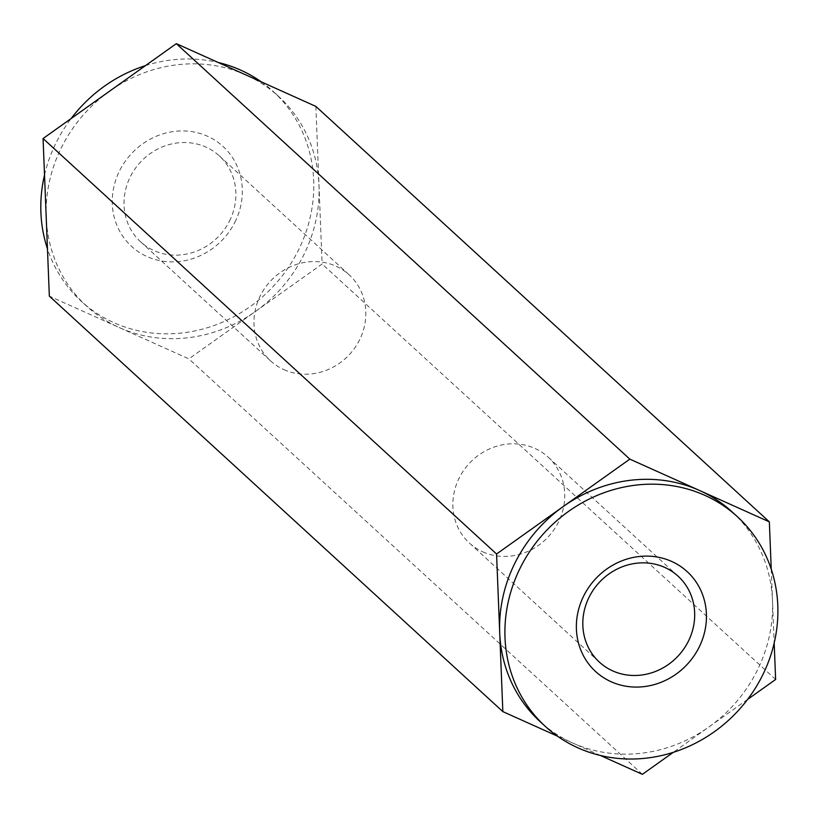<?xml version="1.0" encoding="UTF-8"?>
<svg xmlns="http://www.w3.org/2000/svg" width="818" height="818" viewBox="0 0 818 818"><rect width="100%" height="100%" fill="white"/><g stroke="black" fill="none" stroke-linecap="round" stroke-linejoin="round"><path stroke-width="0.61" stroke-dasharray="4.09 3.07" d="M229.469 221.095A58.272 53.916 132.5 0 0 219.306 155.87A58.272 53.916 132.5 0 0 140.195 162.414A58.272 53.916 132.5 0 0 140.584 241.801A58.272 53.916 132.5 0 0 153.927 250.574A58.272 53.916 132.5 0 0 229.469 221.095M234.868 222.291A67.751 62.679 132.5 0 0 174.704 131.371A67.751 62.679 132.5 0 0 122.301 235.553A67.751 62.679 132.5 0 0 234.868 222.291M283.877 369.624A58.272 53.916 132.5 0 0 355.032 347.558A58.272 53.916 132.5 0 0 349.255 274.92A58.272 53.916 132.5 0 0 270.144 281.474A58.272 53.916 132.5 0 0 270.533 360.85A58.272 53.916 132.5 0 0 283.877 369.624M315.85 106.391L322.128 263.999L188.876 358.867L119.111 327.497A142.179 131.545 -47.5 0 1 86.555 306.096A142.179 131.545 -47.5 0 1 46.207 217.332A142.179 131.545 -47.5 0 1 109.694 91.095A142.179 131.545 -47.5 0 1 246.085 75.031A142.179 131.545 -47.5 0 1 278.641 96.432A142.179 131.545 -47.5 0 1 318.989 185.195A142.179 131.545 -47.5 0 1 255.502 311.433A142.179 131.545 -47.5 0 1 119.111 327.497L49.346 296.136M44.52 174.95A142.179 131.545 -47.5 0 1 56.452 142.076A142.179 131.545 -47.5 0 1 71.105 118.569M145.44 65.644A142.179 131.545 -47.5 0 1 218.242 62.505M261.29 81.861A142.179 131.545 -47.5 0 1 273.335 91.565A142.179 131.545 -47.5 0 1 313.683 180.338A142.179 131.545 -47.5 0 1 232.343 317.507A142.179 131.545 -47.5 0 1 81.248 301.239A142.179 131.545 -47.5 0 1 47.454 248.805M771.241 569.195L774.176 643.05M775.628 679.472L322.128 263.999M747.591 699.431L673.255 752.355M642.375 774.339L188.876 358.867M600.443 755.495L557.406 736.139M482.784 551.843A58.272 53.916 132.5 0 0 553.929 529.778A58.272 53.916 132.5 0 0 548.162 457.15A58.272 53.916 132.5 0 0 469.051 463.694A58.272 53.916 132.5 0 0 469.44 543.08A58.272 53.916 132.5 0 0 482.784 551.843M732.141 511.904A142.179 131.545 -47.5 0 1 772.489 600.668A142.179 131.545 -47.5 0 1 709.001 726.905A142.179 131.545 -47.5 0 1 572.61 742.969A142.179 131.545 -47.5 0 1 540.054 721.568M140.584 241.801L270.533 360.85M219.306 155.87L349.255 274.92M278.641 96.432L273.335 91.565M86.555 306.096L81.248 301.239M678.112 576.199L548.162 457.15M599.389 662.13L469.44 543.08"/><path stroke-width="1.23" d="M557.406 736.139L502.845 711.609L49.346 296.136L43.068 138.528L176.32 43.661L315.85 106.391L769.349 521.864L771.241 569.195M71.105 118.569A142.179 131.545 -47.5 0 1 145.44 65.644M218.242 62.505A142.179 131.545 -47.5 0 1 261.29 81.861M47.454 248.805A142.179 131.545 -47.5 0 1 44.52 174.95M502.845 711.609L496.567 554.001L43.068 138.528M496.567 554.001L629.819 459.133L176.32 43.661M629.819 459.133L769.349 521.864M774.176 643.05L775.628 679.472L747.591 699.431M673.255 752.355L642.375 774.339L600.443 755.495M698.981 647.488A67.751 62.679 -47.5 0 1 586.414 660.75A67.751 62.679 -47.5 0 1 638.807 556.557A67.751 62.679 -47.5 0 1 698.981 647.488M520.565 567.273A142.179 131.545 -47.5 0 1 737.447 516.761A142.179 131.545 -47.5 0 1 714.308 731.762A142.179 131.545 -47.5 0 1 545.361 726.435A142.179 131.545 -47.5 0 1 520.565 567.273M612.733 670.903A58.272 53.916 132.5 0 0 688.275 641.435A58.272 53.916 132.5 0 0 678.112 576.199A58.272 53.916 132.5 0 0 599.001 582.743A58.272 53.916 132.5 0 0 599.389 662.13A58.272 53.916 132.5 0 0 612.733 670.903M545.361 726.435L540.054 721.568A142.179 131.545 -47.5 0 1 499.706 632.805A142.179 131.545 -47.5 0 1 563.193 506.567A142.179 131.545 -47.5 0 1 699.584 490.503A142.179 131.545 -47.5 0 1 732.141 511.904L737.447 516.761"/></g></svg>
